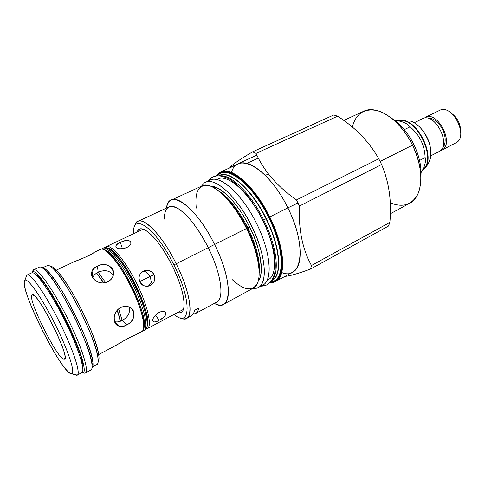 <?xml version="1.0" encoding="UTF-8"?>
<svg xmlns="http://www.w3.org/2000/svg" width="485" height="485" viewBox="0 0 485 485"><rect width="100%" height="100%" fill="white"/><g stroke="black" fill="none" stroke-linecap="round" stroke-linejoin="round"><path stroke-width="0.73" d="M116.727 344.817C118.182 344.277 132.405 335.371 134.939 335.22L141.087 331.831C143.475 331.34 144.281 328.042 143.499 321.943C141.638 304.677 122.008 265.55 109.283 253.734C105.366 249.927 102.45 248.459 100.547 249.326L94.108 252.358C95.163 252.77 79.576 260.118 75.678 261.039M94.108 252.358L93.805 252.588C92.283 254.777 76.575 260.754 75.139 261.342M97.467 266.192C94.884 267.441 93.084 269.163 92.077 271.364C88.579 278.044 99.661 286.011 107.84 281.73C110.307 280.469 112.023 278.614 112.987 276.159C116.461 267.702 105.663 261.688 97.467 266.192L98.17 272.249C95.63 273.473 93.847 275.159 92.823 277.305L92.635 277.796C93.563 275.431 95.412 273.582 98.17 272.249C104.808 269.46 109.84 270.478 113.266 275.298C109.84 270.478 104.808 269.46 98.17 272.249L97.467 266.192C84.602 271.03 95.381 287.563 107.84 281.73C120.456 275.177 109.489 259.129 97.467 266.192M120.698 307.557C112.49 311.515 112.005 324.871 119.177 326.144C121.565 326.69 124.075 326.278 126.7 324.908L122.178 320.47C119.595 321.816 117.134 322.24 114.781 321.737L114.527 321.664C116.94 322.27 119.486 321.876 122.178 320.47C128.228 316.966 130.513 312.486 129.046 307.029C130.513 312.486 128.228 316.966 122.178 320.47L126.7 324.908C135.079 321.076 137.019 309.224 128.44 306.811C125.851 306.047 123.269 306.296 120.698 307.557C108.604 314.104 115.151 332.352 126.7 324.908C139.534 319.518 133.502 301.397 120.698 307.557M159.068 320.288C165.258 316.778 167.228 313.886 164.979 311.606C163.457 310.994 161.481 311.285 159.031 312.486C153.296 316.753 151.465 319.888 153.539 321.882C154.818 322.113 156.661 321.579 159.068 320.288C168.04 316.444 168.192 308.236 159.031 312.486C150.55 317.523 150.756 325.653 159.068 320.288L155.521 315.117L159.068 320.288M122.45 248.756L120.365 242.458C117.91 243.609 116.394 244.792 115.824 246.004C116.206 249.041 119.843 249.557 126.743 247.532C129.149 246.301 130.556 244.864 130.968 243.24C130.471 239.875 126.937 239.62 120.365 242.458C111.089 245.913 117.637 251.345 126.743 247.532C135.642 242.742 128.828 237.547 120.365 242.458L122.45 248.756M146.761 272.34L146.27 272.57L150.386 276.304L154.018 274.728C155.715 279.463 154.412 283.101 150.107 285.641C145.773 287.132 142.384 285.853 139.929 281.797C138.14 277.202 139.268 273.637 143.324 271.109C147.846 269.442 151.411 270.648 154.018 274.728L139.838 281.603L150.386 276.304L151.259 282.7L150.386 276.304L146.27 272.57L146.67 272.176L145.397 271.733L146.67 272.176M142.087 271.867L145.397 271.733L142.087 271.867M151.065 283.131L148.264 286.211L151.065 283.131L151.472 281.833L151.065 283.131M110.732 254.213C123.141 265.707 142.184 303.677 143.984 320.494C144.469 324.144 144.348 326.781 143.615 328.418C150.756 318.463 116.412 249.999 104.16 249.769C105.912 250.163 108.1 251.642 110.732 254.213L109.283 253.734M143.978 330.43L143.251 330.679C149.234 329.988 144.833 308.63 133.139 285.21C121.523 261.754 106.821 244.731 102.365 248.514L103.99 247.702C108.81 245.022 122.875 261.518 134.096 283.974C145.385 306.393 150.198 327.527 145.173 329.794L143.978 330.43C148.98 328.181 144.136 307.041 132.835 284.604C121.608 262.136 107.561 245.61 102.772 248.278M114.363 252.649C126.809 264.161 145.621 301.664 147.404 318.518C147.889 322.192 147.767 324.865 147.028 326.544C154.151 316.317 120.159 248.562 107.706 248.156C109.489 248.569 111.708 250.066 114.363 252.649L112.926 252.176C108.925 248.308 105.948 246.816 103.984 247.702M146.585 328.903C152.654 328.157 148.355 306.799 136.685 283.428C125.094 260.027 110.331 243.082 105.791 246.901L106.203 246.659C111.077 243.955 125.178 260.403 136.382 282.828C147.652 305.217 152.411 326.35 147.331 328.642L146.585 328.903M144.53 330.03C146.906 329.436 147.701 326.078 146.925 319.954C145.082 302.652 125.694 263.998 112.926 252.176M133.587 233.764C131.884 211.393 155.758 227.659 173.879 264.889C192.272 301.24 190.654 328.842 174.036 314.401C190.654 328.842 192.272 301.24 173.879 264.889L176.194 263.755C189.429 290.054 193.788 315.408 186.646 318.336C185.046 319.172 183.027 319.027 180.596 317.899C194.182 325.429 193.066 297.135 176.194 263.755L208.247 247.659L176.194 263.755C162.996 236.783 144.706 217.213 137.976 221.305C136.346 222.088 135.254 223.791 134.703 226.416C136.794 210.702 159.535 229.557 176.194 263.755L173.879 264.889C155.758 227.659 131.884 211.393 133.587 233.764M137.2 232.06C140.207 221.269 158.765 238.08 172.193 265.628C185.773 292.503 187.81 316.456 177.565 312.522C181.002 313.498 183.112 311.849 183.912 307.581C184.949 298.172 181.044 284.192 172.193 265.628C162.457 246.816 153.375 234.916 144.954 229.926L144.954 229.926C141.056 228.017 138.474 228.726 137.2 232.06M343.78 120.444L363.538 111.338C376.754 104.366 400.367 119.698 412.517 145.154L413.802 144.397C407.782 132.532 400.313 123.76 391.389 118.085C400.313 123.76 407.782 132.532 413.802 144.397C419.307 155.946 421.671 166.785 420.901 176.916C421.671 166.785 419.307 155.946 413.802 144.397L380.113 161.432L412.517 145.154C424.969 169.841 422.865 196.94 409.661 203.276L390.352 213.77M269.32 217.159C252.297 181.911 224.791 162.087 216.692 175.758C224.791 162.087 252.297 181.911 269.32 217.159L269.757 216.947C254.977 186.464 231.46 165.985 220.82 171.963L216.504 175.782L220.82 171.963C231.46 165.985 254.977 186.464 269.757 216.947L287.86 207.853L269.757 216.947C284.683 246.598 286.641 276.523 275.735 281.427C286.641 276.523 284.683 246.598 269.757 216.947L269.32 217.159C286.659 251.46 285.713 284.058 270.218 282.464C285.713 284.058 286.659 251.46 269.32 217.159M217.335 175.697C225.737 163.112 252.521 182.924 269.102 217.256C285.986 250.666 285.465 282.706 270.654 281.991C285.465 282.706 285.986 250.666 269.102 217.256L266.283 218.638C280.839 247.526 282.573 276.547 271.697 280.633C282.573 276.547 280.839 247.526 266.283 218.638C251.897 188.95 228.993 169.223 219.044 175.673C228.993 169.223 251.897 188.95 266.283 218.638L268.654 217.474C285.047 249.92 284.998 281.355 270.963 281.621C284.998 281.355 285.047 249.92 268.654 217.474L269.102 217.256C252.521 182.924 225.737 163.112 217.335 175.697M217.813 175.673C226.55 164.312 252.539 184.124 268.654 217.474C252.539 184.124 226.55 164.312 217.813 175.673M220.596 175.819C231.563 174.727 251.084 194 263.707 219.935L266.01 218.777L263.707 219.935C251.084 194 231.563 174.727 220.596 175.819M219.178 175.679L219.299 175.625C229.423 169.92 251.867 189.617 266.01 218.777C280.294 247.156 282.282 275.801 271.891 280.457C282.282 275.801 280.294 247.156 266.01 218.777L266.283 218.638L266.01 218.777C251.867 189.617 229.423 169.92 219.299 175.625L219.293 175.625M272.509 279.299C279.76 271.309 276.365 245.155 263.707 219.935C276.365 245.155 279.76 271.309 272.509 279.299M217.747 190.29C228.205 196.661 238.232 209.162 247.841 227.786C256.553 246.107 260.342 261.154 259.202 272.934C260.342 261.154 256.553 246.107 247.841 227.786L249.569 226.919L247.841 227.786C238.232 209.162 228.205 196.661 217.747 190.29M212.115 186.822L217.71 188.028L212.115 186.822M196.273 208.095C194.527 190.872 199.099 183.488 209.987 185.949C220.566 189.489 235.849 206.943 246.519 228.532L208.247 247.659C198.262 228.356 188.295 215.382 178.341 208.744C169.132 203.906 164.457 207.356 164.336 219.081M171.308 200.087C179.717 195.158 200.487 215.54 214.631 244.549C195.855 205.822 168.568 187.465 166.494 208.053C167.204 203.955 168.81 201.299 171.308 200.087L202.1 185.888C211.381 180.59 232.709 200.099 246.519 228.532L246.986 228.229C240.099 214.57 232.515 203.827 224.24 196.007C232.515 203.827 240.099 214.57 246.986 228.229L208.247 247.659C195.346 221.215 176.498 202.463 168.925 206.925L137.976 221.305M232.091 279.499C244.676 291.055 253.285 291.928 257.917 282.125C261.53 271.915 257.074 249.842 246.519 228.532C260.451 256.201 262.955 283.883 253.376 288.108L223.585 304.301C232.363 300.536 228.853 272.8 214.631 244.549C233.74 282.306 231.739 313.795 214.321 303.398C218.032 305.277 221.124 305.58 223.585 304.301M223.258 195.037C231.781 202.724 239.699 213.782 247.017 228.211L246.986 228.229C253.406 241.439 257.25 253.467 258.505 264.307C257.25 253.467 253.406 241.439 246.986 228.229L247.017 228.211C253.794 242.209 257.687 254.704 258.693 265.677M216.68 302.125C224.603 298.754 221.215 273.431 208.247 247.659C221.215 273.425 224.603 298.748 216.68 302.119L195.516 313.546L193.115 314.128C196.049 314.098 197.947 312.073 198.808 308.048C198.232 310.837 197.134 312.667 195.516 313.546M188.598 316.359C191.696 316.529 193.679 314.522 194.54 310.345L198.808 308.048L194.54 310.345C193.988 313.122 192.921 314.947 191.32 315.808L186.646 318.336M220.82 171.963L238.323 163.954C249.466 157.764 273.285 177.728 287.86 207.853L297.966 202.972L299.439 206.034L381.598 164.542L299.439 206.034C298.445 229.399 302.452 249.223 311.473 265.513L310.503 269.084L388.473 226.058L310.503 269.084C297.529 273.789 289.06 276.195 285.077 276.311C289.06 276.195 297.529 273.789 310.503 269.084L311.473 265.513C302.452 249.223 298.445 229.399 299.439 206.034L296.432 199.941L378.761 158.783L296.432 199.941C277.171 186.337 263.719 170.811 256.068 153.369L337.584 116.194L333.783 114.975L252.576 151.847L256.068 153.369L252.576 151.847C239.323 159.783 231.721 165.021 229.751 167.549L229.702 167.901L229.751 167.549C231.721 165.021 239.323 159.783 252.576 151.847L333.783 114.975L337.584 116.194C355.505 127.622 369.23 141.82 378.761 158.783L381.598 164.542C389.067 182.148 391.825 201.439 389.873 222.415L388.473 226.058L389.873 222.415C391.825 201.439 389.067 182.148 381.598 164.542L378.761 158.783C369.23 141.82 355.505 127.622 337.584 116.194L256.068 153.369C263.719 170.811 277.171 186.337 296.432 199.941L297.966 202.972L287.86 207.853C268.787 168.174 236.989 150.811 231.563 172.387M281.815 272.564C301.979 280.9 307.429 246.453 287.86 207.853C302.61 237.141 303.986 267.017 292.619 272.182L275.741 281.421M270.09 282.597L275.735 281.427L270.09 282.597M352.34 127.064C355.863 113.587 364.132 108.094 377.154 110.58C389.546 113.811 403.866 127.543 412.517 145.154C421.15 164.154 423.041 180.202 418.197 193.309C412.317 204.864 403.011 208.029 390.279 202.809M246.768 163.421L258.378 158.086L246.768 163.421M229.751 167.549L256.898 155.133L229.751 167.549M311.473 265.513L389.873 222.415L311.473 265.513M141.741 229.769L143.202 229.193L141.741 229.769M183.451 309.43L181.548 310.4L183.451 309.43M26.736 275.286L27.087 275.031C30.519 272.885 45.414 294.007 59.2 321.543C73.035 349.061 81.056 373.626 77.285 375.093L71.398 373.692L76.63 375.232C81.68 375.972 74.035 351.201 59.576 322.289C45.166 293.352 29.549 271.527 26.736 275.286L24.832 280.421C17.793 285.756 62.189 374.632 71.398 373.692C75.933 374.305 68.64 351.243 55.217 324.41C41.843 297.554 27.409 277.105 24.832 280.421C27.409 277.105 41.843 297.554 55.217 324.41C68.64 351.243 75.933 374.305 71.398 373.692C70.386 373.638 68.925 372.583 67.021 370.528C54.556 357.651 27.481 303.683 24.614 285.986C24.068 283.022 24.141 281.167 24.832 280.421L26.736 275.286M31.798 272.837C35.375 270.624 50.373 291.618 64.117 319.075C77.909 346.514 85.766 371.092 81.856 372.632C85.772 371.098 77.915 346.52 64.117 319.082C50.367 291.618 35.369 270.624 31.798 272.837L27.087 275.031M32.089 294.953C26.687 297.723 58.188 360.798 64.165 359.197C72.174 360.707 36.308 288.854 32.089 294.953C26.687 297.723 58.188 360.798 64.165 359.197L65.008 357.475C66.069 349.109 41.213 299.56 33.877 295.407L32.089 294.953M50.434 266.362C54.975 265.562 69.27 285.113 81.826 310.194C94.423 335.25 101.553 358.403 98.188 361.561C99.158 360.488 99.292 357.9 98.582 353.789C96.012 335.365 70.131 283.773 56.897 270.697C54.029 267.678 51.871 266.229 50.434 266.362M64.984 357.96L64.165 359.197L64.984 357.96M46.899 265.889C48.227 264.677 50.755 266.029 54.472 269.939C68.112 283.47 95.048 337.166 97.74 356.184C98.57 360.986 98.297 363.768 96.927 364.52L92.768 366.757M460.647 130.489C460.301 123.778 457.543 118.273 452.366 113.987C457.543 118.273 460.301 123.778 460.647 130.489M441.126 150.477L441.568 150.265C455.069 144.481 437.816 110.083 425.109 117.455L424.957 117.528C437.9 109.701 455.409 145.403 441.126 150.477L440.119 150.823L441.126 150.477M455.7 142.96C469.431 137.049 452.359 103.02 439.41 110.495L439.258 110.574C452.147 102.753 469.528 136.994 455.694 142.96L441.568 150.265M422.338 118.801C435.003 111.453 452.293 145.924 438.834 151.678C452.39 145.87 434.784 111.18 422.192 118.873L414.172 122.772M422.568 130.32C418.61 125.373 414.39 122.25 409.916 120.953C422.859 123.736 435.19 148.325 429.68 160.359C431.317 155.994 431.335 150.744 429.74 144.609C428.285 139.377 425.897 134.612 422.568 130.32C425.951 134.581 428.34 139.347 429.74 144.609M425.145 157.57C426.091 161.79 424.733 166.804 421.065 172.612C424.733 166.804 426.091 161.79 425.145 157.57L419.555 160.456L425.145 157.57C424.599 145.088 419.567 134.848 410.055 126.852C419.567 134.848 424.599 145.088 425.145 157.57M404.32 129.647L410.055 126.852C407.133 123.226 402.035 121.074 394.76 120.389C402.035 121.074 407.133 123.226 410.055 126.852L404.32 129.647M398.191 120.88C415.839 114.048 438.767 160.02 422.629 169.865C438.767 160.02 415.839 114.048 398.191 120.88M398.44 120.923C415.827 115.545 437.561 159.141 422.744 169.653C437.561 159.141 415.827 115.545 398.44 120.923M120.607 321.179L117.388 310.097L120.607 321.179M103.881 282.858L96.691 273.073L103.881 282.858M96.291 273.34C98.479 275.644 100.88 278.827 103.505 282.888C100.88 278.827 98.479 275.644 96.291 273.34M117.134 310.382C118.698 314.759 119.698 318.415 120.128 321.349C119.698 318.415 118.698 314.759 117.134 310.382M122.165 320.476L118.643 308.909L122.165 320.476M105.572 282.561L98.17 272.249L105.572 282.561M442.811 146.864L444.011 146.07L442.811 146.864M430.31 118.091L428.91 118.595L430.31 118.091M82.832 368.509C86.773 358.118 46.372 277.578 35.684 274.522C46.372 277.578 86.773 358.118 82.832 368.509M84.62 373.171L82.547 372.844C87.84 373.511 80.334 348.418 65.73 319.209C51.186 289.981 35.223 268.053 32.198 271.964L33.186 270.096C36.308 266.029 52.677 288.393 67.567 318.312C82.511 348.206 90.113 373.868 84.62 373.171L85.354 373.007C89.482 371.371 81.456 345.938 67.179 317.542C52.956 289.121 37.369 267.484 33.586 269.812L32.198 271.964C35.223 268.053 51.186 289.981 65.73 319.209C80.334 348.418 87.84 373.511 82.547 372.844L84.057 373.08M92.975 363.041C92.787 346.32 59.425 279.809 46.13 269.66C44.159 267.926 42.668 267.205 41.649 267.496C45.845 265.829 61.013 286.683 74.599 313.819C88.228 340.931 95.878 365.563 92.035 367.933C92.871 367.291 93.187 365.66 92.975 363.041L92.065 364.914C92.296 367.769 91.92 369.461 90.931 369.994C95.236 368.26 87.409 342.822 73.186 314.529C59.012 286.211 43.292 264.731 39.333 267.138L33.586 269.812M92.065 364.914C91.835 347.89 57.588 279.633 44.08 269.272C41.607 267.096 39.879 266.483 38.915 267.435M42.589 268.078L45.505 269.539L42.589 268.078M32.647 271.121L33.186 270.096L32.647 271.121M264.755 285.762L261.918 285.562L264.755 285.762C269.866 284.028 273.261 279.433 274.922 271.964C275.625 266.914 275.322 260.13 274.001 251.624C271.794 242.191 268.46 232.46 264.01 222.445C259.032 212.594 253.479 203.621 247.362 195.51C241.203 188.356 235.334 182.942 229.751 179.274C221.196 174.952 216.067 175.115 211.424 177.71L209.726 180.341L211.424 177.71M267.374 279.997C278.39 276.595 276.802 248.253 262.355 219.632C248.047 190.938 226.283 172.721 216.971 179.517M261.136 285.695L260.033 286.302L261.136 285.695C273.013 283.295 271.758 253.964 256.601 223.5C241.591 192.963 218.632 173.4 209.168 180.735M256.456 288.248L252.758 288.442L256.456 288.248C268.205 285.932 266.78 256.595 251.569 226.028C236.504 195.394 213.636 175.685 204.318 182.966L201.457 186.185L204.318 182.966L205.567 182.257C215.37 177.171 236.777 196.389 251.175 225.24C265.695 254.031 268.302 282.682 258.359 287.502L256.456 288.248M258.256 281.033C264.58 273.54 261.027 249.539 249.278 226.192C237.589 202.815 220.475 185.616 210.69 186.21C220.475 185.616 237.589 202.815 249.278 226.192C261.027 249.539 264.58 273.54 258.256 281.033M258.359 287.502L263.064 284.938C273.134 280.045 270.685 251.412 256.213 222.712C241.863 193.958 220.372 174.873 210.429 180.02L205.567 182.257M154.018 274.728C158.759 283.792 144.069 291.297 139.929 281.797C134.842 272.752 149.647 265.447 154.018 274.728M98.71 354.559L117.873 344.344C121.668 341.646 134.393 334.868 135.224 335.099L141.814 331.582C146.761 329.363 141.85 308.224 130.544 285.756C119.292 263.252 105.287 246.683 100.547 249.32M43.026 267.605L47.312 265.61C51.355 263.185 66.688 283.761 80.304 310.958C93.969 338.13 101.292 362.725 96.927 364.52M92.077 271.364L92.823 277.305M119.177 326.144L114.781 321.737M152.563 320.446L153.539 321.882M116.418 247.78L115.824 246.004M150.107 285.641L149.356 285.938M143.984 320.494L143.499 321.943M147.404 318.518L146.925 319.954M268.447 173.927L265.331 175.406M216.456 175.794L219.481 172.715M270.054 282.634L273.352 282.343M77.285 375.093L81.856 372.632M41.152 280.615L41.74 280.336M81.219 360.482L81.795 360.173M54.472 269.939L56.897 270.697M97.74 356.184L98.582 353.789M439.41 110.495L425.109 117.455M424.478 132.92L427.061 137.407C432.644 148.543 432.62 162.966 422.587 169.95M443.878 146.373C445.957 141.487 445.527 135.867 442.581 129.501C439.355 123.275 435.154 119.443 429.983 118.013M90.931 369.994L85.354 373.007M46.13 269.66L44.08 269.272M263.955 285.95L260.742 286.205M208.029 181.123L210.933 178.056M260.027 246.829C255.383 231.812 248.429 217.947 239.16 205.24M258.65 279.348C263.088 277.05 262.421 250.763 249.569 226.925C245.246 218.129 240.081 209.993 234.061 202.53C225.222 192.284 217.959 187.071 212.272 186.895M183.469 309.375L147.331 328.642M143.257 229.205L106.203 246.659M56.357 270.133L75.678 261.033M438.834 151.678L430.765 155.849"/></g></svg>
